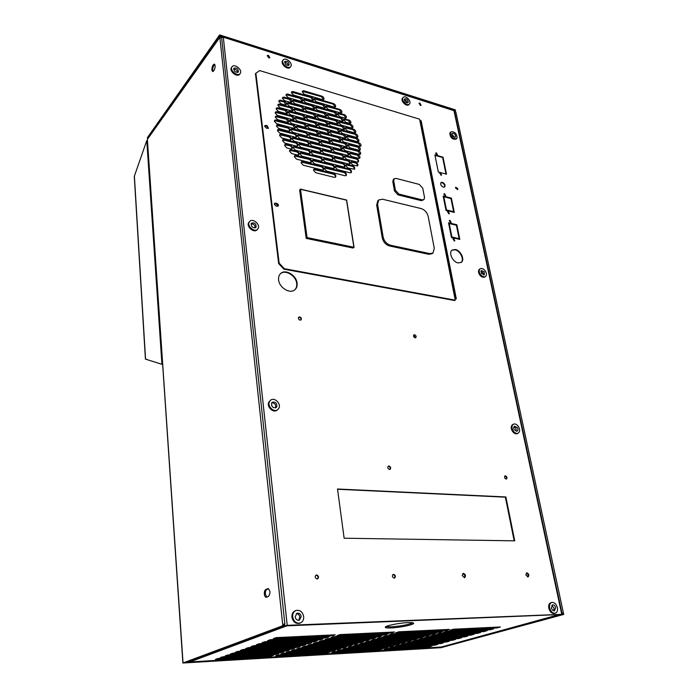 <?xml version="1.0" encoding="UTF-8"?>
<svg xmlns="http://www.w3.org/2000/svg" width="698" height="698" viewBox="0 0 698 698"><rect width="100%" height="100%" fill="white"/><g stroke="black" fill="none" stroke-linecap="round" stroke-linejoin="round"><path stroke-width="1.05" d="M454.154 110.485L455.846 112.029L563.714 614.432L440.996 647.683L182.885 663.013L282.83 625.713L219.861 37.317L147.383 139.356L219.861 37.317M221.257 37.753L223.299 37.186L454.372 110.799L562.204 614.388M223.299 37.186L287.227 625.338L561.742 614.336L453.909 110.371M457.827 188.661L455.777 187.212L455.567 188.067L457.618 189.516L457.827 188.661M297.086 283.144C296.406 275.248 285.412 268.73 280.675 273.494C279.026 275.047 278.336 277.176 278.615 279.881C279.235 287.777 290.194 294.32 294.931 289.705C296.685 288.126 297.4 285.936 297.086 283.144M414.568 334.752L413.905 334.883C413.19 336.061 413.591 337.021 415.109 337.771L415.772 337.64C416.479 336.462 416.087 335.502 414.568 334.752M299.678 316.909L298.744 317.128C298.011 318.41 298.465 319.414 300.096 320.138L301.021 319.92C301.754 318.637 301.309 317.634 299.678 316.909M442.366 182.3L441.04 182.51C440.185 184.307 440.953 185.86 443.352 187.151L444.67 186.951C445.533 185.153 444.766 183.609 442.366 182.3M456.405 225.245L459.014 238.035L459.572 238.158L456.832 224.756L449.634 223.046L449.756 223.674L456.405 225.245M459.694 238.786L451.911 237.015L449.076 222.915L448.517 222.784L451.475 237.512L459.825 239.414L459.694 238.786L451.493 237.329L448.613 223.229M455.384 249.5L452.156 250.032C448.256 252.467 452.662 262.073 458.089 262.928L461.238 262.404C465.173 259.988 460.811 250.408 455.384 249.5M436.442 152.888L435.761 152.984L436.913 155.226L437.585 155.122L436.442 152.888M444.678 193.739L444.024 193.843L445.167 196.164L445.813 196.068L444.678 193.739M450.053 220.402L449.416 220.498L450.55 222.88L451.187 222.784L450.053 220.402M453.683 238.411L453.063 238.507L454.197 240.932L454.808 240.827L453.683 238.411M448.221 211.32L447.584 211.415L448.718 213.78L449.355 213.684L448.221 211.32M440.447 172.781L439.784 172.877L440.927 175.163L441.59 175.058L440.447 172.781M454.066 211.206L451.388 198.127L444.251 196.304L444.373 196.915L450.969 198.59L453.517 211.075L454.066 211.206M446.031 210.403L454.311 212.436L454.189 211.826L446.467 209.924L443.701 196.164L443.151 196.025L446.031 210.403M438.318 171.978L446.502 174.195L443.021 157.172L434.889 154.869L438.318 171.978M505.439 475.827C507.053 476.673 507.402 477.729 506.486 478.994L506.094 479.055C504.48 478.217 504.13 477.162 505.038 475.888L505.439 475.827M388.969 465.976C390.749 466.822 391.124 467.948 390.086 469.353L389.51 469.466C387.73 468.628 387.355 467.503 388.385 466.098L388.969 465.976M419.891 103.06L419.149 103.156L420.353 105.415L421.095 105.311L419.891 103.06M268.407 55.343L267.334 55.543L268.739 57.882L269.803 57.69L268.407 55.343M463.472 573.363L462.198 575.553L464.624 577.656C466.072 575.92 465.688 574.489 463.472 573.363M526.911 572.84L525.821 574.934L528.063 576.949C529.372 575.318 528.988 573.948 526.911 572.84M316.622 574.96L316.107 575.065C314.65 576.74 314.99 578.049 317.119 579L317.616 578.895C319.082 577.229 318.75 575.92 316.622 574.96M393.593 574.306L393.192 574.384C391.857 575.937 392.189 577.194 394.178 578.145L394.562 578.075C395.906 576.522 395.583 575.265 393.593 574.306M337.509 489.001L344.14 538.219L514.723 540.837L505.875 496.959L337.509 489.001M239.719 74.075L239.606 74.241C237.207 77.775 228.865 71.056 231.422 67.636L231.596 67.401M276.993 410.206L276.923 410.258C273.119 413.26 266.444 406.664 268.774 402.196L270.676 400.155M456.649 138.614L456.003 139.19C452.26 139.583 450.193 137.55 449.8 133.074L450.891 131.843C454.634 131.425 456.701 133.458 457.111 137.934L456.649 138.614C452.906 139.015 450.829 136.974 450.446 132.498L450.891 131.843M257.021 229.808L256.986 229.843C253.932 233.333 246.141 226.676 248.636 222.688L249.683 221.449M485.52 276.504L484.805 276.993C483.051 277.795 481.28 276.984 479.482 274.567C478.165 272.211 478.139 270.449 479.413 269.271L480.119 268.774C481.882 267.962 483.662 268.774 485.459 271.199C486.785 273.555 486.803 275.326 485.52 276.504C483.758 277.298 481.986 276.495 480.189 274.07C478.872 271.714 478.845 269.952 480.119 268.774M554.43 613.429L554.378 613.437C551.76 613.638 549.893 611.884 548.785 608.185C548.331 605.271 549.038 603.447 550.897 602.697L551.717 602.461M299.608 623.253L299.494 623.297C295.551 623.951 293.02 621.909 291.912 617.189C291.729 614.004 292.846 611.858 295.263 610.75L295.9 610.506M517.393 433.571L517.358 433.589C515.595 434.191 513.92 433.371 512.323 431.128C510.735 428.101 510.857 425.911 512.681 424.559L513.431 424.183M290.307 67.052L290.124 67.313C287.864 70.437 280.299 64.042 282.507 60.874L282.847 60.447M409.412 104.063L408.792 104.674C406.725 107.012 400.704 101.35 402.249 98.505L403.226 97.371C405.294 95.015 411.305 100.66 409.787 103.522L409.412 104.063C407.344 106.401 401.324 100.739 402.868 97.895L403.226 97.371M454.948 298.622L456.326 298.884L421.164 120.833L419.856 120.44M255.878 73.238L255.451 73.77L278.659 263.574L283.859 269.14L454.703 300.533L455.244 300.157L284.339 268.695L279.139 263.129L255.878 73.238L259.682 70.594L419.611 119.184L455.349 298.36M454.546 111.619L455.218 111.837L454.52 111.497M220.926 37.648L221.65 37.875L284.88 624.073L283.746 624.466M282.83 625.713L283.877 625.67L283.711 624.117L284.88 624.073M561.995 613.385L562.728 613.184L563.007 614.458L442.262 647.151M561.951 613.21L562.728 613.184M563.714 614.432L563.007 614.458M276.295 654.41L220.245 657.656L222.688 656.783L278.877 653.555L276.295 654.41L276.216 653.703M271.182 656.111L215.42 659.392L217.82 658.528L273.729 655.265L271.182 656.111L271.112 655.413M412.884 622.808C408.077 624.789 400.783 626.132 390.993 626.839L385.898 626.638M391.159 627.938C387.407 628.087 385.453 627.868 385.296 627.266C384.703 625.897 399.204 622.895 407.972 622.616C411.628 622.485 413.521 622.712 413.652 623.297C414.141 624.701 399.867 627.624 391.159 627.938M281.486 652.682L225.157 655.902L227.644 655.012L284.112 651.81L281.486 652.682L281.407 651.967M286.756 650.937L230.148 654.113L232.678 653.206L289.426 650.047L286.756 650.937L286.677 650.196M292.122 649.149L235.226 652.29L237.791 651.374L294.835 648.25L292.122 649.149L292.034 648.407M297.566 647.343L240.382 650.449L243 649.506L300.323 646.427L297.566 647.343L297.479 646.575M303.106 645.502L245.635 648.564L248.296 647.613L305.907 644.568L303.106 645.502L303.019 644.725M308.743 643.635L250.975 646.653L253.688 645.685L311.587 642.684L308.743 643.635L308.647 642.832M314.466 641.732L256.41 644.699L259.167 643.713L317.363 640.764L314.466 641.732L314.37 640.921M320.286 639.796L261.942 642.718L264.743 641.715L323.235 638.81L320.286 639.796L320.19 638.967M326.21 637.824L267.578 640.703L270.423 639.682L329.212 636.829L326.21 637.824L326.106 636.977M332.239 635.826L273.302 638.653L276.207 637.614L335.293 634.805L332.239 635.826L332.135 634.962M327.51 652.796L275.658 655.841L278.214 655.003L330.189 651.967L327.51 652.796L327.432 652.124M332.876 651.129L280.788 654.148L283.388 653.293L335.59 650.292L332.876 651.129L332.789 650.449M338.321 649.445L286.006 652.429L288.64 651.557L341.069 648.59L338.321 649.445L338.233 648.747M343.844 647.727L291.302 650.676L293.98 649.794L346.644 646.863L343.844 647.727L343.756 647.02M349.462 645.99L296.685 648.904L299.407 647.997L352.307 645.109L349.462 645.99L349.366 645.266M355.169 644.219L302.155 647.09L304.921 646.182L358.057 643.32L355.169 644.219L355.073 643.486M360.962 642.422L307.713 645.257L310.531 644.324L363.894 641.506L360.962 642.422L360.857 641.671M366.851 640.59L313.367 643.39L316.229 642.439L369.827 639.665L366.851 640.59L366.747 639.83M372.837 638.74L319.117 641.488L322.022 640.528L375.864 637.798L372.837 638.74L372.723 637.955M378.918 636.846L324.963 639.56L327.92 638.583L381.998 635.895L378.918 636.846L378.805 636.053M385.095 634.936L330.904 637.597L333.914 636.602L388.228 633.959L385.095 634.936L384.982 634.124M391.386 632.981L336.959 635.599L340.022 634.587L394.562 631.995L391.386 632.981L391.255 632.152M380.026 649.707L331.681 652.551L334.359 651.723L382.801 648.896L380.026 649.707L379.939 649.061M385.593 648.076L337.064 650.885L339.786 650.047L388.411 647.255L385.593 648.076L385.497 647.421M391.246 646.427L342.526 649.201L345.283 648.346L394.1 645.589L391.246 646.427L391.142 645.755M396.979 644.743L348.066 647.491L350.876 646.627L399.875 643.896L396.979 644.743L396.874 644.062M402.798 643.041L353.703 645.755L356.556 644.873L405.747 642.177L402.798 643.041L402.694 642.343M408.714 641.314L359.426 643.984L362.314 643.094L411.698 640.441L408.714 641.314L408.6 640.607M414.708 639.56L365.237 642.195L368.178 641.288L417.744 638.67L414.708 639.56L414.603 638.836M420.807 637.771L371.144 640.371L374.128 639.447L423.887 636.873L420.807 637.771L420.693 637.038M426.993 635.965L377.147 638.513L380.183 637.579L430.125 635.049L426.993 635.965L426.879 635.206M433.284 634.124L383.246 636.637L386.326 635.677L436.468 633.191L433.284 634.124L433.161 633.356M439.67 632.248L389.44 634.718L392.581 633.749L442.907 631.306L439.67 632.248L439.539 631.472M446.162 630.355L395.749 632.772L398.933 631.786L449.442 629.395L446.162 630.355L446.022 629.552M429.096 646.819L383.917 649.48L386.701 648.669L431.949 646.025L429.096 646.819L428.991 646.2M434.828 645.222L389.501 647.849L392.32 647.029L437.725 644.42L434.828 645.222L434.723 644.586M440.647 643.6L395.164 646.2L398.026 645.362L443.588 642.788L440.647 643.6L440.543 642.954M446.546 641.959L400.914 644.524L403.819 643.678L449.529 641.13L446.546 641.959L446.441 641.305M452.54 640.293L406.751 642.823L409.7 641.959L455.558 639.455L452.54 640.293L452.417 639.621M458.612 638.6L412.675 641.096L415.668 640.223L461.683 637.745L458.612 638.6L458.49 637.92M464.781 636.89L418.687 639.342L421.732 638.461L467.896 636.018L464.781 636.89L464.659 636.192M471.037 635.145L424.794 637.562L427.891 636.663L474.204 634.264L471.037 635.145L470.914 634.438M477.388 633.383L430.998 635.756L434.139 634.84L480.608 632.484L477.388 633.383L477.258 632.65M483.845 631.585L437.306 633.924L440.49 632.99L487.099 630.678L483.845 631.585L483.705 630.844M490.389 629.762L443.701 632.056L446.947 631.114L493.704 628.837L490.389 629.762L490.249 629.003M497.037 627.912L450.21 630.163L453.499 629.203L500.405 626.979L497.037 627.912L496.897 627.144M287.881 625.46L189.699 661.983L188.669 661.643M441.712 646.924L559.307 614.563M287.445 625.478L286.346 625.539M287.48 625.801L559.29 614.58M189.446 661.974L441.162 647.029M442.148 646.828L561.742 614.336M561.175 614.484L286.765 625.504L185.956 662.428L284.627 625.757L287.227 625.338M561.209 614.624L442.2 647.159M457.382 189.638L457.426 188.992L455.611 187.43M294.774 289.836C296.353 288.257 296.999 286.136 296.694 283.484C296.022 275.701 285.281 269.184 280.448 273.712M415.537 337.753L413.705 335.066M300.803 320.059C301.257 318.759 300.751 317.817 299.276 317.241L298.561 317.328M444.452 187.09C445.01 185.24 444.181 183.757 441.974 182.64L440.857 182.702M459.066 238.044L456.422 225.079L449.721 223.491M461.038 262.535C464.615 259.857 460.226 250.695 454.965 249.814L451.929 250.216M437.341 155.244L435.613 153.211M445.577 196.182L443.858 194.061M450.943 222.889L449.25 220.716M454.573 240.941L452.889 238.716M449.119 213.789L447.409 211.634M441.354 175.181L439.627 173.104M453.56 211.084L450.987 198.459L444.347 196.766M453.813 212.314L446.057 210.246L443.239 196.487M446.005 174.064L442.628 157.512L434.985 155.357M504.811 476.045L504.951 476.045C506.399 476.69 506.827 477.694 506.233 479.055M388.167 466.255L388.507 466.22C390.147 466.892 390.592 467.965 389.85 469.44M277.917 206.233L277.769 205.046M268.18 128.423L268.049 127.385M420.868 105.442L419.001 103.391M269.594 57.864L268.067 55.77L267.203 55.796M455.82 298.788L420.781 121.199L419.952 120.946M514.173 540.828L505.378 497.168L337.544 489.263M394.326 578.136C395.365 576.478 394.955 575.265 393.105 574.498L392.948 574.506M317.398 578.965C318.576 577.211 318.166 575.946 316.159 575.161L315.871 575.196M505.378 497.168L505.875 496.959M464.266 577.717C465.278 575.815 464.781 574.445 462.757 573.616M527.688 576.993C528.552 575.248 528.081 573.948 526.266 573.084M238.419 71.929L238.358 72.016C235.479 72.723 233.961 71.501 233.821 68.352L233.874 68.282C236.753 67.558 238.271 68.77 238.419 71.929M233.603 69.137C235.784 69.146 237.128 70.262 237.634 72.479M231.963 66.912L232.059 66.781C234.449 63.221 242.782 69.922 240.269 73.36L240.156 73.526C237.756 77.059 229.406 70.332 231.963 66.912M276.844 406.681L276.094 407.597C272.892 408.19 271.382 406.707 271.574 403.139L272.299 402.24C275.501 401.629 277.019 403.112 276.844 406.681M271.749 402.816C274.689 402.964 275.98 404.543 275.597 407.571L275.413 407.911M269.445 401.708L270.737 400.102C274.532 397.04 281.25 403.592 278.956 408.103L277.603 409.778C273.799 412.78 267.107 406.184 269.445 401.708M455.628 136.729L455.375 137.105C453.299 137.323 452.156 136.197 451.929 133.719L452.182 133.353C454.258 133.117 455.401 134.243 455.628 136.729M451.85 134.182L454.529 137.323M256.131 227.086L255.852 227.469C252.772 228.229 251.228 226.902 251.219 223.508L251.489 223.142C254.569 222.374 256.114 223.692 256.131 227.086M251.071 223.866C253.732 223.875 255.093 225.21 255.163 227.888M249.238 222.069L249.709 221.414C252.763 217.881 260.563 224.512 258.103 228.525L257.588 229.223C254.534 232.722 246.734 226.056 249.238 222.069M484.29 271.836L484.325 274.776L481.367 273.424L481.332 270.492L484.29 271.836M480.861 271.217L482.99 272.744L483.496 274.96M551.394 607.879L552.563 604.834C554.011 604.712 555.05 605.681 555.669 607.731L554.491 610.785C553.043 610.898 552.013 609.93 551.394 607.879M551.821 605.314L554.055 608.185L553.619 610.759M549.658 607.941C549.204 605.018 549.911 603.194 551.769 602.444C554.395 602.217 556.262 603.962 557.388 607.67C557.859 610.61 557.144 612.451 555.259 613.193C552.642 613.394 550.774 611.64 549.658 607.941M295.141 616.814L296.999 613.237C299.198 612.853 300.602 613.97 301.231 616.596L299.346 620.19C297.156 620.566 295.751 619.431 295.141 616.814M296.31 613.621C298.212 613.734 299.381 614.903 299.835 617.128L298.648 620.33M292.671 616.901C292.488 613.708 293.596 611.561 296.013 610.462C299.983 609.738 302.539 611.762 303.674 616.517C303.874 619.745 302.731 621.918 300.253 623.017C296.31 623.663 293.779 621.63 292.671 616.901M517.314 427.534C518.204 429.218 518.134 430.43 517.113 431.181L514.321 429.811C513.44 428.136 513.51 426.923 514.522 426.173L517.314 427.534M513.92 426.783L515.874 428.249L516.276 431.285M513.109 430.736C511.521 427.708 511.634 425.518 513.466 424.166C515.229 423.546 516.913 424.367 518.518 426.618C520.115 429.654 519.993 431.853 518.143 433.205C516.389 433.807 514.705 432.978 513.109 430.736M289.138 64.984L289.042 65.123C286.398 65.682 284.985 64.495 284.819 61.555L284.906 61.424C287.55 60.866 288.955 62.052 289.138 64.984M284.636 62.288C286.608 62.445 287.82 63.527 288.274 65.533M283.074 60.176L283.24 59.941C285.491 56.808 293.055 63.178 290.874 66.362L290.691 66.624C288.431 69.748 280.858 63.352 283.074 60.176M408.243 102.266L408.042 102.562C405.835 102.868 404.622 101.725 404.412 99.151L404.613 98.863C406.821 98.558 408.033 99.692 408.243 102.266M404.308 99.709C405.939 100.093 406.908 101.14 407.213 102.842M455.244 298.683L455.244 300.157M274.393 203.668L276.295 203.868L277.891 206.285M264.725 125.945L266.627 126.207L268.215 128.415M345.903 175.695C346.191 174.299 345.527 173.244 343.913 172.519L324.622 167.939M344.524 166.874C344.786 165.496 344.123 164.449 342.535 163.733L323.287 159.057M343.154 158.123C343.399 156.753 342.735 155.715 341.156 155.008L321.97 150.244M341.784 149.442L339.795 146.353L320.661 141.511M340.432 140.83L338.451 137.776L319.361 132.847M339.097 132.288L337.108 129.261L318.07 124.244M337.762 123.808L335.782 120.815L316.796 115.72M336.445 115.406L334.464 112.43L315.531 107.256M332.614 159.554C332.876 158.176 332.204 157.129 330.608 156.413L311.081 151.632M329.962 142.087L327.955 139.007L308.533 134.06M327.353 124.898L325.347 121.88L306.038 116.758M310.95 162.486C311.221 161.081 310.531 160.017 308.9 159.301L294.469 155.968M309.676 153.543C309.929 152.155 309.249 151.1 307.635 150.393L293.247 146.99M308.42 144.669C308.656 143.291 307.975 142.252 306.378 141.546L292.026 138.082M335.31 177.301C335.598 175.896 334.935 174.823 333.304 174.107L313.664 169.501M346.801 146.676L344.821 143.614L331.314 140.237M345.44 138.125L343.46 135.089L329.98 131.652M344.088 129.645L342.107 126.635L328.662 123.145M342.744 121.225L340.764 118.25L327.353 114.69M289.452 131.023C289.661 129.662 288.972 128.633 287.375 127.926L276.583 125.387M287.096 113.486L285.028 110.441L276.225 108.356M357.367 166.037C357.62 164.667 356.966 163.629 355.395 162.913L350.937 162.023M290.638 139.905C290.865 138.527 290.176 137.48 288.562 136.773L279.689 134.801M359.802 150.227L357.847 147.165L348.136 144.809M350.431 123.441L348.468 120.466L344.027 119.48M298.57 154.956C298.823 153.56 298.133 152.496 296.502 151.78L289.618 150.375M296.127 137.105C296.353 135.735 295.664 134.697 294.067 133.99L277.551 129.933M354.174 169.378C354.444 168 353.781 166.953 352.202 166.237L345.911 164.894M292.549 110.869L290.49 107.85L277.952 104.665M360.159 154.398L358.196 151.335L343.137 147.548M345.92 118.163L343.957 115.196L337.727 113.687M360.491 146.353L358.536 143.308L341.767 138.989M341.409 112.875L339.437 109.926L326.062 106.314M312.992 100.495L310.976 97.537L291.494 92.145M323.506 99.631L321.508 96.699L302.356 91.333M335.136 107.056L333.155 104.115L314.274 98.863M324.779 107.989L322.781 105.023L303.578 99.744M302.278 101.376L300.245 98.401L286.093 94.631M294.922 128.292L292.863 125.204L274.462 120.545M358.065 162.067C358.318 160.714 357.664 159.676 356.102 158.97L344.515 156.186M357.35 137.41L355.395 134.4L340.406 130.491M352.499 128.022L350.536 125.038L339.062 122.054M293.736 119.541L291.668 116.487L275.256 112.291M297.348 145.995C297.584 144.608 296.894 143.561 295.28 142.854L282.611 139.888M291.371 102.266L289.312 99.273L282.516 97.694M359.47 158.315L357.507 155.235L349.532 153.377M358.397 141.729L356.442 138.701L346.758 136.302M355.273 132.812L353.31 129.811L345.388 127.856M291.834 148.866C292.087 147.47 291.389 146.414 289.757 145.699L284.758 144.774M288.265 122.22L286.197 119.149L275.44 116.566M285.936 104.822L283.868 101.812L278.912 100.782M303.49 109.891L301.449 106.89L287.253 103.182M304.712 118.477L302.67 115.449L288.431 111.802M305.933 127.141L303.892 124.078L289.618 120.492M307.172 135.866C307.399 134.513 306.71 133.484 305.131 132.777L290.822 129.252M348.18 155.296C348.415 153.944 347.761 152.914 346.199 152.208L332.649 148.883M349.558 163.986C349.82 162.617 349.157 161.578 347.578 160.863L334.002 157.608M350.954 172.746C351.234 171.359 350.571 170.312 348.974 169.597L335.363 166.403M326.062 116.409L324.055 113.416L304.799 108.216M328.653 133.458L326.647 130.413L307.277 125.37M331.288 150.785C331.524 149.416 330.852 148.386 329.273 147.679L309.799 142.811M333.958 168.393C334.229 166.997 333.557 165.941 331.951 165.225L312.364 160.531M314.231 108.932L312.215 105.948L292.68 100.634M315.479 117.439L313.463 114.428L293.867 109.193M316.744 126.006L314.719 122.97L295.071 117.822M318.009 134.653L315.985 131.582L296.284 126.521M319.291 143.36C319.527 142.008 318.846 140.97 317.267 140.263L297.505 135.29M320.583 152.147C320.827 150.777 320.155 149.73 318.558 149.023L298.744 144.137M321.883 161.002C322.144 159.615 321.473 158.559 319.859 157.844L299.983 153.045M323.2 169.937C323.471 168.523 322.799 167.459 321.167 166.743L301.239 162.041M432.079 253.706L428.764 254.308L389.624 245.993C385.793 244.789 383.342 242.11 382.277 237.966L376.676 205.011L377.836 200.727L378.691 199.968M390.54 245.242L429.706 253.583L432.978 253.016L434.296 248.314L428.144 216.284C427.071 212.384 424.742 209.819 421.173 208.589L382.583 199.227L378.726 199.933L377.566 204.217L383.185 237.198C384.258 241.351 386.709 244.03 390.54 245.242L389.624 245.993M423.991 199.611L421.356 200.666L398.026 194.873L394.492 190.982L392.808 181.559L393.332 179.526L394.222 178.723L393.698 180.765L395.391 190.188L398.924 194.088L422.264 199.898L423.991 199.611L424.532 197.508L422.752 188.233L419.315 184.42L396.089 178.409L394.222 178.723M353.598 247.502L352.987 248.026L306.213 238.393L299.651 190.135L300.227 189.559M265.973 125.404L267.064 125.701L268.486 128.214L266.313 128.144L264.699 126.382L264.891 125.631L265.973 125.404L265.537 125.919M326.647 171.123L344.969 175.748L346.182 175.512C346.819 174.125 346.225 172.973 344.393 172.057L326.088 167.407L324.814 167.651L324.518 168.794L326.647 171.123M325.32 162.215L343.582 166.918L344.795 166.691C345.423 165.313 344.821 164.178 343.006 163.262L324.762 158.525L323.488 158.769L323.191 159.886L325.32 162.215M323.994 153.377L342.203 158.167L343.425 157.931C344.027 156.579 343.433 155.445 341.627 154.537L323.444 149.712L322.162 149.957L321.874 151.056L323.994 153.377M322.685 144.608L340.833 149.477L342.064 149.25C342.648 147.906 342.055 146.789 340.266 145.882L322.144 140.97L320.853 141.223L320.574 142.296L322.685 144.608M321.385 135.909L339.472 140.865L340.711 140.638C341.287 139.312 340.685 138.195 338.914 137.297L320.844 132.306L319.544 132.55L319.283 133.606L321.385 135.909M320.094 127.28L338.129 132.315L339.368 132.097C339.926 130.779 339.333 129.671 337.57 128.781L319.562 123.712L318.262 123.956L318 124.986L320.094 127.28M318.812 118.721L336.794 123.843L338.033 123.616C338.582 122.316 337.989 121.216 336.235 120.326L318.288 115.179L316.979 115.423L316.726 116.435L318.812 118.721M317.546 110.232L335.468 115.432L336.715 115.205C337.247 113.922 336.654 112.832 334.918 111.942L317.023 106.715L315.705 106.96L315.47 107.946L317.546 110.232M313.132 154.782L331.637 159.598L332.885 159.362C333.504 157.984 332.894 156.849 331.079 155.942L312.591 151.082L311.273 151.344L310.985 152.443L313.132 154.782M310.584 137.14L328.967 142.13L330.233 141.895C330.817 140.551 330.206 139.426 328.418 138.527L310.052 133.501L308.725 133.763L308.455 134.819L310.584 137.14M308.08 119.786L326.341 124.933L327.624 124.706C328.173 123.389 327.563 122.281 325.8 121.391L307.556 116.208L306.221 116.461L305.968 117.473L308.08 119.786M309.362 158.821L296.039 155.392L294.669 155.68L294.373 156.78L296.554 159.161L309.895 162.564L311.212 162.294C311.84 160.889 311.221 159.729 309.362 158.821L308.9 159.301M308.088 149.904L294.809 146.414L293.43 146.702L293.151 147.775L295.324 150.149L308.621 153.612L309.947 153.342C310.558 151.955 309.938 150.803 308.088 149.904L307.635 150.393M306.832 141.057L293.596 137.506L292.218 137.785L291.939 138.85L294.102 141.214L307.356 144.73L308.691 144.469C309.284 143.09 308.664 141.956 306.832 141.057L306.378 141.546M315.714 172.72L334.342 177.362L335.581 177.118C336.235 175.713 335.625 174.552 333.775 173.636L315.173 168.96L313.864 169.221L313.559 170.364L315.714 172.72M333.321 143.308L345.859 146.711L347.072 146.493C347.665 145.158 347.063 144.041 345.292 143.142L332.763 139.713L331.506 139.949L331.227 141.013L333.321 143.308M331.986 134.697L344.489 138.16L345.711 137.934C346.278 136.625 345.685 135.508 343.922 134.609L331.437 131.128L330.171 131.364L329.91 132.411L331.986 134.697M330.669 126.155L343.137 129.671L344.358 129.453C344.917 128.153 344.315 127.053 342.57 126.155L330.119 122.612L328.854 122.848L328.592 123.878L330.669 126.155M329.36 117.683L341.784 121.251L343.015 121.033C343.556 119.742 342.962 118.651 341.226 117.761L328.81 114.167L327.545 114.402L327.292 115.406L329.36 117.683M287.82 127.42L278.205 124.794L276.766 125.09L276.504 126.111L278.685 128.493L288.318 131.102L289.714 130.823C290.281 129.444 289.653 128.319 287.82 127.42L287.375 127.926M285.473 109.935L277.839 107.771L276.399 108.059L276.155 109.036L278.319 111.401L285.953 113.556L287.358 113.277C287.899 111.933 287.271 110.816 285.473 109.935L285.028 110.441M355.875 162.451L352.333 161.517L351.138 161.744L350.841 162.861L352.918 165.147L357.646 165.854C358.257 164.501 357.673 163.367 355.875 162.451L355.395 162.913M289.007 136.276L281.303 134.208L279.872 134.505L279.601 135.552L281.791 137.934L289.504 139.984L290.9 139.705C291.485 138.317 290.857 137.174 289.007 136.276L288.562 136.773M350.117 147.863L358.903 150.244L360.081 150.044C360.665 148.718 360.081 147.61 358.318 146.702L349.541 144.303L348.337 144.521L348.058 145.603L350.117 147.863M345.999 122.455L350.701 123.258C351.242 121.967 350.658 120.885 348.93 119.986L344.219 119.192L343.966 120.213L345.999 122.455M296.955 151.292L291.197 149.8L289.81 150.087L289.522 151.178L291.703 153.551L297.47 155.043L298.831 154.755C299.442 153.351 298.823 152.199 296.955 151.292L296.502 151.78M294.512 133.493L279.174 129.339L277.734 129.636L277.472 130.674L279.654 133.048L295.018 137.174L296.397 136.904C296.973 135.525 296.345 134.391 294.512 133.493L294.067 133.99M352.682 165.775L347.316 164.379L346.112 164.615L345.815 165.74L347.901 168.035L354.453 169.195C355.081 167.825 354.488 166.691 352.682 165.775L352.202 166.237M290.926 107.335L279.566 104.081L278.136 104.36L277.891 105.337L280.038 107.693L291.424 110.93L292.811 110.668C293.343 109.333 292.715 108.225 290.926 107.335L290.49 107.85M345.126 150.628L359.261 154.424L360.438 154.223C361.032 152.888 360.447 151.771 358.676 150.864L344.55 147.042L343.329 147.269L343.058 148.351L345.126 150.628M339.708 116.653L344.978 118.18L346.191 117.971C346.731 116.688 346.138 115.606 344.411 114.716L339.149 113.181L337.911 113.399L337.666 114.402L339.708 116.653M343.756 142.034L359.592 146.371L360.761 146.17C361.346 144.852 360.761 143.744 359.008 142.846L343.189 138.474L341.959 138.701L341.688 139.766L343.756 142.034M328.06 109.272L340.45 112.893L341.68 112.683C342.212 111.41 341.61 110.319 339.891 109.438L327.519 105.791L326.245 106.017L326.001 107.003L328.06 109.272M293.553 95.111L311.936 100.529L313.254 100.294C313.768 99.003 313.158 97.921 311.421 97.039L293.055 91.578L291.668 91.839L291.441 92.79L293.553 95.111M304.389 94.274L322.485 99.657L323.776 99.43C324.282 98.156 323.68 97.083 321.961 96.193L303.892 90.784L302.539 91.028L302.313 91.979L304.389 94.274M316.29 101.812L334.15 107.082L335.406 106.864C335.921 105.59 335.328 104.508 333.609 103.627L315.766 98.322L314.449 98.558L314.213 99.535L316.29 101.812M305.611 102.711L323.759 108.016L325.05 107.789C325.573 106.497 324.963 105.415 323.226 104.526L305.105 99.186L303.752 99.439L303.517 100.407L305.611 102.711M300.69 97.895L287.672 94.056L286.267 94.326L286.032 95.286L288.152 97.615L301.187 101.419L302.548 101.166C303.063 99.866 302.443 98.776 300.69 97.895L300.245 98.401M293.308 124.706L276.085 119.951L274.637 120.248L274.384 121.251L276.565 123.633L293.814 128.353L295.193 128.083C295.751 126.722 295.123 125.596 293.308 124.706L292.863 125.204M346.505 159.292L357.167 162.102L358.344 161.884C358.955 160.54 358.362 159.414 356.582 158.507L345.929 155.68L344.716 155.907L344.428 157.015L346.505 159.292M342.395 133.51L356.451 137.436L357.629 137.227C358.196 135.927 357.612 134.827 355.867 133.929L341.828 129.976L340.598 130.194L340.336 131.241L342.395 133.51M351.007 124.558L340.484 121.548L339.254 121.766L339.001 122.787L341.043 125.047L351.574 128.048L352.778 127.839C353.328 126.547 352.734 125.457 351.007 124.558L350.536 125.038M292.113 115.981L276.87 111.697L275.431 111.985L275.187 112.98L277.35 115.344L292.61 119.611L293.998 119.341C294.547 117.988 293.919 116.871 292.113 115.981L291.668 116.487M295.734 142.357L284.208 139.303L282.795 139.591L282.516 140.656L284.705 143.038L296.24 146.074L297.61 145.795C298.203 144.399 297.575 143.256 295.734 142.357L295.28 142.854M289.757 98.758L284.112 97.118L282.69 97.388L282.454 98.348L284.592 100.687L290.246 102.327L291.633 102.065C292.157 100.748 291.528 99.64 289.757 98.758L289.312 99.273M351.513 156.465L358.571 158.35L359.74 158.132C360.343 156.797 359.758 155.68 357.978 154.764L350.928 152.879L349.733 153.098L349.445 154.197L351.513 156.465M348.738 139.33L357.498 141.755L358.676 141.546C359.252 140.237 358.659 139.138 356.914 138.23L348.162 135.796L346.95 136.005L346.688 137.07L348.738 139.33M353.781 129.339L346.793 127.35L345.58 127.568L345.318 128.607L347.36 130.858L354.357 132.829L355.544 132.629C356.102 131.329 355.518 130.238 353.781 129.339L353.31 129.811M290.211 145.201L286.355 144.189L284.941 144.486L284.662 145.559L286.852 147.941L290.708 148.944L292.096 148.657C292.698 147.252 292.069 146.1 290.211 145.201L289.757 145.699M286.642 118.643L277.062 115.973L275.614 116.269L275.361 117.264L277.534 119.637L287.131 122.29L288.527 122.01C289.085 120.658 288.457 119.533 286.642 118.643L286.197 119.149M284.313 101.297L280.517 100.198L279.087 100.477L278.851 101.446L280.997 103.793L284.793 104.883L286.197 104.613C286.721 103.287 286.093 102.178 284.313 101.297L283.868 101.812M301.894 106.384L288.832 102.606L287.436 102.876L287.192 103.854L289.33 106.192L302.4 109.944L303.752 109.691C304.284 108.373 303.665 107.274 301.894 106.384L301.449 106.89M303.115 114.943L290.01 111.226L288.614 111.497L288.37 112.491L290.508 114.838L303.63 118.538L304.974 118.276C305.523 116.95 304.904 115.833 303.115 114.943L302.67 115.449M304.345 123.581L291.197 119.916L289.801 120.187L289.548 121.208L291.694 123.555L304.86 127.193L306.204 126.94C306.762 125.588 306.143 124.471 304.345 123.581L303.892 124.078M305.584 132.28L292.392 128.676L291.005 128.956L290.743 129.994L292.89 132.35L306.099 135.927L307.443 135.665C308.019 134.304 307.399 133.178 305.584 132.28L305.131 132.777M334.656 151.989L347.246 155.331L348.45 155.113C349.052 153.769 348.459 152.644 346.67 151.736L334.098 148.369L332.85 148.604L332.562 149.695L334.656 151.989M336.008 160.741L348.634 164.03L349.838 163.803C350.457 162.442 349.855 161.308 348.058 160.4L335.45 157.085L334.202 157.32L333.906 158.437L336.008 160.741M337.378 169.562L350.038 172.79L351.234 172.563C351.862 171.193 351.269 170.05 349.454 169.134L336.802 165.88L335.564 166.115L335.267 167.25L337.378 169.562M306.841 111.218L325.05 116.444L326.332 116.217C326.865 114.908 326.263 113.818 324.509 112.928L306.326 107.667L304.982 107.92L304.738 108.905L306.841 111.218M309.327 128.432L327.65 133.501L328.924 133.266C329.491 131.931 328.88 130.823 327.109 129.924L308.804 124.82L307.469 125.082L307.207 126.111L309.327 128.432M311.849 145.926L330.294 150.829L331.559 150.594C332.152 149.232 331.55 148.098 329.744 147.199L311.317 142.261L309.991 142.523L309.72 143.596L311.849 145.926M314.414 163.716L332.981 168.445L334.229 168.201C334.857 166.813 334.255 165.662 332.423 164.754L313.882 159.982L312.564 160.252L312.268 161.369L314.414 163.716M294.731 103.627L313.184 108.975L314.501 108.731C315.025 107.431 314.414 106.332 312.66 105.45L294.242 100.067L292.855 100.338L292.619 101.306L294.731 103.627M295.926 112.212L314.44 117.482L315.749 117.238C316.29 115.92 315.679 114.812 313.917 113.922L295.429 108.626L294.05 108.897L293.806 109.883L295.926 112.212M297.13 120.876L315.705 126.059L317.014 125.806C317.564 124.48 316.953 123.372 315.173 122.473L296.633 117.255L295.254 117.526L295.001 118.538L297.13 120.876M298.351 129.601L316.979 134.705L318.279 134.452C318.855 133.109 318.244 131.992 316.447 131.093L297.845 125.954L296.467 126.225L296.205 127.254L298.351 129.601M299.573 138.396L318.262 143.422L319.562 143.169C320.146 141.807 319.536 140.682 317.73 139.774L299.058 134.723L297.697 135.002L297.427 136.049L299.573 138.396M300.812 147.269L319.562 152.208L320.853 151.955C321.455 150.576 320.844 149.442 319.021 148.534L300.288 143.57L298.927 143.84L298.648 144.914L300.812 147.269M302.051 156.221L320.871 161.064L322.153 160.81C322.773 159.423 322.162 158.272 320.321 157.364L301.536 152.487L300.175 152.757L299.887 153.857L302.051 156.221M303.307 165.243L322.188 169.998L323.462 169.745C324.099 168.34 323.488 167.18 321.638 166.272L302.784 161.474L301.431 161.753L301.135 162.87L303.307 165.243M275.631 203.135L276.757 203.388C278.223 204.06 278.694 204.968 278.17 206.093L275.998 206.084L274.323 204.278L274.584 203.38L275.631 203.135L275.169 203.615M278.659 263.574L279.139 263.129M283.859 269.14L284.339 268.695M306.213 238.393L306.806 237.844L354.078 247.467L346.644 200.038L300.297 189.079L306.806 237.844L354.078 247.467M300.297 189.079L306.928 237.73M300.489 189.289L307.085 237.582L353.886 247.249L346.513 200.16L300.498 189.28L307.076 237.59L353.886 247.249M441.45 647.011L441.537 647.535L183.923 662.899L283.877 625.67M213.047 71.475L212.698 70.323C212.707 67.549 213.405 65.586 214.801 64.434M211.86 70.079C211.965 66.685 212.811 64.705 214.391 64.12L215.141 65.568C215.036 68.971 214.19 70.96 212.611 71.536L211.86 70.079M455.524 110.546L219.687 35.642L219.608 34.9L455.384 109.883L455.122 110.921M219.992 36.75L222.906 37.107M266.767 597.139L265.371 594.129C265.249 591.747 265.737 590.203 266.837 589.47L268.573 588.711M266.61 597.209L266.261 597.287C265.266 597.183 264.629 596.136 264.35 594.146C264.228 591.773 264.716 590.22 265.816 589.487L268.049 588.58C270.423 590.665 270.571 593.274 268.477 596.406L266.61 597.209M441.537 647.535L442.305 647.412M219.687 35.642L147.278 137.82L148.098 138.021M219.608 34.9L147.278 137.82M183.042 662.908L147.383 139.356L182.885 663.013M162.538 364.007L161.936 364.304L162.564 364.373M147.243 147.548L146.772 140.595L134.286 176.367L145.42 359.104L161.936 364.304L147.243 147.548L147.784 147.173M146.772 140.595L147.348 140.734M145.42 359.104L147.016 359.435M284.452 624.195L284.627 625.757M429.706 253.583L428.764 254.308M377.566 204.217L376.676 205.011M383.185 237.198L382.277 237.966M419.969 120.998L454.826 298.029M276.757 203.388L276.295 203.868M267.064 125.701L266.627 126.207M321.638 166.272L321.167 166.743M302.784 161.474L302.321 161.953M344.393 172.057L343.913 172.519M326.088 167.407L325.626 167.878M320.321 157.364L319.859 157.844M301.536 152.487L301.074 152.975M343.006 163.262L342.535 163.733M324.762 158.525L324.3 158.996M319.021 148.534L318.558 149.023M300.288 143.57L299.835 144.058M341.627 154.537L341.156 155.008M323.444 149.712L322.982 150.192M317.73 139.774L317.267 140.263M299.058 134.723L298.613 135.22M340.266 145.882L339.795 146.353M322.144 140.97L321.682 141.458M316.447 131.093L315.985 131.582M297.845 125.954L297.392 126.451M338.914 137.297L338.451 137.776M320.844 132.306L320.391 132.794M315.173 122.473L314.719 122.97M296.633 117.255L296.188 117.761M337.57 128.781L337.108 129.261M319.562 123.712L319.099 124.2M313.917 113.922L313.463 114.428M295.429 108.626L294.984 109.132M336.235 120.326L335.782 120.815M318.288 115.179L317.834 115.676M312.66 105.45L312.215 105.948M294.242 100.067L293.797 100.582M334.918 111.942L334.464 112.43M317.023 106.715L316.569 107.222M332.423 164.754L331.951 165.225M313.882 159.982L313.411 160.461M331.079 155.942L330.608 156.413M312.591 151.082L312.137 151.571M329.744 147.199L329.273 147.679M311.317 142.261L310.863 142.75M328.418 138.527L327.955 139.007M310.052 133.501L309.598 133.999M327.109 129.924L326.647 130.413M308.804 124.82L308.35 125.317M325.8 121.391L325.347 121.88M307.556 116.208L307.111 116.706M324.509 112.928L324.055 113.416M306.326 107.667L305.881 108.164M296.039 155.392L295.586 155.881M349.454 169.134L348.974 169.597M336.802 165.88L336.331 166.351M294.809 146.414L294.355 146.912M348.058 160.4L347.578 160.863M335.45 157.085L334.979 157.556M293.596 137.506L293.143 138.003M346.67 151.736L346.199 152.208M334.098 148.369L333.635 148.84M333.775 173.636L333.304 174.107M315.173 168.96L314.711 169.431M292.392 128.676L291.947 129.174M345.292 143.142L344.821 143.614M332.763 139.713L332.3 140.193M291.197 119.916L290.752 120.422M343.922 134.609L343.46 135.089M331.437 131.128L330.974 131.617M290.01 111.226L289.565 111.732M342.57 126.155L342.107 126.635M330.119 122.612L329.657 123.101M288.832 102.606L288.396 103.121M341.226 117.761L340.764 118.25M328.81 114.167L328.357 114.664M280.517 100.198L280.081 100.713M278.205 124.794L277.76 125.3M277.062 115.973L276.617 116.487M277.839 107.771L277.403 108.286M286.355 144.189L285.901 144.687M352.333 161.517L351.853 161.988M346.793 127.35L346.33 127.83M281.303 134.208L280.858 134.714M356.914 138.23L356.442 138.701M348.162 135.796L347.691 136.267M358.318 146.702L357.847 147.165M349.541 144.303L349.07 144.774M357.978 154.764L357.507 155.235M350.928 152.879L350.457 153.342M348.93 119.986L348.468 120.466M345.44 118.974L344.978 119.463M284.112 97.118L283.676 97.633M291.197 149.8L290.743 150.288M284.208 139.303L283.763 139.801M279.174 129.339L278.729 129.845M276.87 111.697L276.434 112.212M347.316 164.379L346.845 164.85M340.484 121.548L340.022 122.028M279.566 104.081L279.121 104.595M355.867 133.929L355.395 134.4M341.828 129.976L341.366 130.456M358.676 150.864L358.196 151.335M344.55 147.042L344.088 147.514M356.582 158.507L356.102 158.97M345.929 155.68L345.458 156.151M344.411 114.716L343.957 115.196M339.149 113.181L338.696 113.669M276.085 119.951L275.64 120.457M359.008 142.846L358.536 143.308M343.189 138.474L342.718 138.954M287.672 94.056L287.236 94.57M339.891 109.438L339.437 109.926M327.519 105.791L327.065 106.288M323.226 104.526L322.781 105.023M305.105 99.186L304.66 99.701M311.421 97.039L310.976 97.537M293.055 91.578L292.619 92.092M333.609 103.627L333.155 104.115M315.766 98.322L315.313 98.828M321.961 96.193L321.508 96.699M303.892 90.784L303.447 91.29M421.356 200.666L422.264 199.898M398.026 194.873L398.924 194.088M394.492 190.982L395.391 190.188M392.808 181.559L393.698 180.765M267.683 588.667L268.451 588.658M265.816 589.487L266.837 589.47M145.542 358.955L134.382 176.001M558.985 614.833L441.546 646.985M441.284 647.029L189.603 662.001M232.059 66.781L231.518 67.505M240.156 73.526L239.606 74.241M277.603 409.778L276.923 410.258M257.588 229.223L256.986 229.843M555.259 613.193L554.378 613.437M300.253 623.017L299.494 623.297M518.143 433.205L517.358 433.589M283.24 59.941L282.673 60.639M290.691 66.624L290.124 67.313M432.978 253.016L432.036 253.732"/></g></svg>
